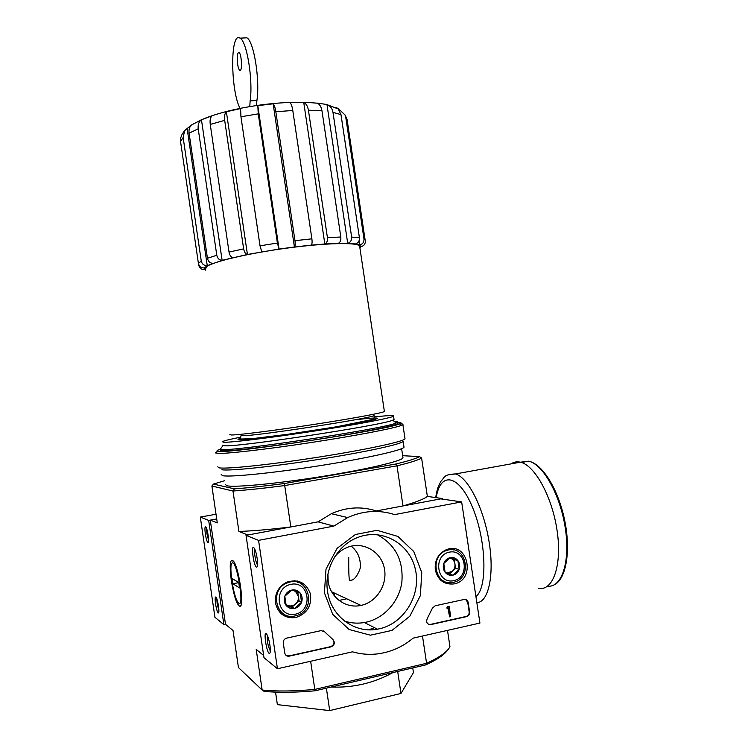 <?xml version="1.0" encoding="UTF-8"?>
<svg xmlns="http://www.w3.org/2000/svg" width="748" height="748" viewBox="0 0 748 748"><rect width="100%" height="100%" fill="white"/><g stroke="black" fill="none" stroke-linecap="round" stroke-linejoin="round"><path stroke-width="1.12" d="M348.736 557.484C348.615 569.686 348.867 577.363 349.503 580.523C353.626 580.757 357.189 576.689 360.181 568.312C361.032 559.139 358.058 551.762 351.242 546.162M210.282 520.122L216.714 518.953L208.673 520.412L223.895 624.664L225.503 624.328L210.282 520.122L217.285 522.889L211.899 486.013L232.983 491.025L238.902 531.445L247.906 534.998L290.822 526.957L284.717 485.564C264.184 488.248 246.943 490.062 232.983 491.025L234.414 488.855L213.386 484.078L224.746 480.674M333.898 592.837L332.841 593.753M258.256 113.855L277.396 243.044L279.051 249.065L294.413 246.99C295.189 246.157 295.376 244.054 294.974 240.678L275.825 111.723C275.171 107.656 274.282 105.01 273.151 103.804L257.808 105.655L258.256 113.855L240.95 116.782L240.585 108.572L226.373 111.733C224.737 113.416 224.176 116.295 224.681 120.363L210.244 124.42C209.739 120.381 210.319 117.52 211.983 115.837L201.296 119.82C198.79 121.859 197.762 124.841 198.211 128.778L189.085 133.2C188.683 129.853 189.431 127.141 191.329 125.075L184.644 130.638L183.148 137.529L180.549 141.568L180.661 138.025L182.147 134.135L184.644 130.638M311.262 245.129L324.838 244.007L303.735 102.411L290.056 102.616C291.234 103.813 292.141 106.44 292.786 110.489L311.888 238.846C312.29 242.202 312.075 244.297 311.262 245.129L294.413 246.99L273.151 103.804M317.302 103.215L317.582 103.243C319.854 104.514 321.322 107.048 321.977 110.826L340.826 237.013C341.107 240.314 340.237 242.436 338.227 243.352L324.838 244.007C326.829 243.081 327.689 240.95 327.418 237.602L308.419 110.19C307.709 106.188 306.147 103.589 303.735 102.411M338.227 243.352L347.717 243.343L326.96 104.514L317.292 103.112M335.104 107.403L338.227 108.956L340.985 114.631L359.414 237.752C359.601 240.978 358.311 243.044 355.543 243.941L347.717 243.343C350.513 242.427 351.812 240.342 351.635 237.069L332.972 112.34C332.402 109.115 330.887 106.73 328.419 105.197L326.96 104.514M355.543 243.941L359.601 244.979L359.003 240.959M339.48 110.536L339.34 109.582L336.694 107.703M365.314 240.772L365.305 242.333C364.79 244.699 363.35 246.139 360.975 246.653L359.601 244.979C362.677 244.175 364.145 242.193 363.996 239.014L345.81 117.586L345.043 114.977L339.34 109.582M360.975 246.653L359.919 248.093M183.148 137.529L201.259 261.024C202.054 264.166 204.054 265.708 207.261 265.662L204.326 267.962L204.643 269.57C201.969 269.794 200.109 268.663 199.071 266.176L198.753 264.642M204.326 267.962C201.165 267.999 199.183 266.475 198.407 263.38L180.549 141.568M198.211 128.778L216.789 255.255C217.556 258.49 219.332 260.192 222.119 260.351L207.261 265.662L187.084 128.123M212.741 263.315C209.964 263.156 208.196 261.482 207.439 258.275L189.085 133.2M224.681 120.363L243.642 248.878C244.316 252.198 245.578 254.058 247.438 254.479L222.119 260.351L201.446 119.708M232.862 257.611C230.982 257.219 229.701 255.367 229.028 252.067L210.244 124.42M257.808 105.655L279.051 249.065L247.438 254.479L226.373 111.733M261.763 251.824L260.024 245.821L240.95 116.782M205.55 269.074L206.56 266.727C212.582 261.725 248.448 253.263 287.251 248.074C326.072 242.848 357.525 242.221 359.62 246.055L359.751 246.99M384.35 411.25L384.388 411.503C383.06 412.84 352.271 418.553 313.421 424.518C274.6 430.493 238.032 435.102 231.244 434.99L229.832 434.597M393.018 672.555C373.645 683.12 353.056 687.945 331.242 687.019M334.805 556.746C338.442 552.22 342.874 549.004 348.119 547.078C363.481 541.43 380.807 551.5 384.248 567.835C387.969 584.085 376.852 602.215 360.947 605.413C345.95 608.919 330.214 597.54 328.166 581.476L327.933 574.24M447.902 649.675C444.77 654.463 437.384 659.53 425.734 664.897L426.575 663.298L314.805 689.422L310.644 661.26M447.5 630.386L449.959 646.758C447.229 651.901 439.441 657.417 426.575 663.298L422.489 636.024M402.676 455.7L419.544 456.607L421.601 458.066C418.413 460.029 410.203 462.619 396.992 465.836L402.994 505.938L442.395 498.561L442.479 499.122M419.544 456.607C416.346 458.487 408.38 460.964 395.655 464.05L396.992 465.836L284.717 485.564L284.474 483.517C264.68 486.106 247.99 487.883 234.414 488.855M425.734 664.897L315.067 690.797C295.067 692.573 278.088 692.76 264.109 691.367L262.155 690.039L256.19 649.376L263.661 655.472M225.503 624.328L233.011 630.452L238.434 667.534L262.155 690.039C276.526 691.498 294.076 691.283 314.805 689.422L315.067 690.797M421.601 458.066L427.36 496.392L442.395 498.561M231.282 580.383C229.29 563.824 230.15 557.587 233.881 561.673C239.126 569.35 244.241 605.375 240.239 606.422C237.088 605.665 234.105 596.988 231.282 580.383M395.655 464.05L284.474 483.517M402.892 457.178L402.994 457.87C401.798 461.105 366.585 469.417 321.593 476.56C276.629 483.722 234.47 487.668 226.878 485.761L225.288 484.433M238.902 531.445C252.946 530.968 270.252 529.481 290.822 526.957M402.994 505.938C416.14 502.179 424.266 499 427.36 496.392M213.386 484.078L211.899 486.013M397.693 671.461L400.975 693.452L413.448 672.602L412.756 667.936M326.38 688.151L329.7 710.6L400.975 693.452M275.545 692.134L277.377 704.635L329.7 710.6M394.42 421.545C397.01 421.545 398.086 421.779 397.656 422.255L396.29 422.966C386.295 428.408 232.974 451.708 221.567 449.473L220.277 449.277L221.015 448.267M374.178 416.916C387.679 415.486 394.131 415.215 393.532 416.131C392.148 417.795 358.012 424.35 314.721 431.016C271.468 437.692 230.982 442.629 223.755 442.255L222.296 441.722C223.521 440.853 229.701 439.328 240.809 437.131M393.99 419.198L392.681 420.217C382.705 425.257 235.508 447.603 224.269 445.743L222.792 445.144M246.756 439.338L248.495 439.001M335.328 593.501L333.664 594.922M237.602 64.047C236.826 56.633 237.284 52.771 238.977 52.472C241.716 53.716 242.511 72.434 239.753 70.293C238.874 69.611 238.154 67.526 237.602 64.047M249.776 106.599L250.131 100.933L256.901 100.466C260.154 80.073 253.75 40.626 246.775 37.802L243.979 37.952M240.089 108.395C230.487 90.91 230.038 30.939 240.014 38.157C246.859 40.99 253.254 80.513 250.131 100.933M256.536 105.533L256.901 100.466M463.994 517.149L471.053 564.273M512.258 463.666L519.084 462.423M511.006 463.891C513.801 461.965 516.924 461.404 520.374 462.189C534.773 465.125 552.407 496.99 557.204 531.37C562.187 565.787 552.763 591.677 538.289 588.227M216.022 514.241L200.314 517.074L214.938 617.287L223.895 624.664M208.673 520.412L200.314 517.074M339.05 600.429L346.754 598.811M205.345 533.997C206.261 539.495 207.187 542.375 208.131 542.627C209.431 542.356 207.682 529.593 205.999 527.144C204.858 525.947 204.643 528.228 205.345 533.997M215.527 603.795C216.499 609.592 217.49 612.649 218.472 612.958C219.762 612.649 217.864 599.765 216.172 597.325C215.059 596.119 214.844 598.278 215.527 603.795M216.845 598.877L217.144 603.701L218.883 610.592M206.663 528.658L206.944 533.857L208.58 540.327M352.476 651.826L277.443 668.749L258.574 540.365L333.823 526.115L347.68 517.56C363.304 510.594 378.956 509.603 394.617 514.596L461.647 501.908L479.926 623.065L413.102 638.147C402.639 646.917 390.821 652.153 377.665 653.874C369.11 654.893 360.723 654.21 352.476 651.826M275.451 602.935C274.712 593.351 278.565 586.395 286.998 582.075C298.48 578.793 306.297 582.767 310.457 593.996C311.851 606.067 306.858 613.94 295.479 617.614C284.773 618.559 278.097 613.659 275.451 602.935M435.289 569.78C434.569 560.065 438.384 553.324 446.743 549.546C468.145 541.206 476.27 580.252 453.896 583.936C444.041 584.814 437.832 580.093 435.289 569.78M324.417 592.781L326.006 569.135L337.124 548.321L355.403 534.493L377.086 530.313L397.871 536.428L413.756 551.51L421.76 572.585L420.367 595.632L409.811 616.24L392.027 630.386L370.391 635.192L349.185 629.526L332.71 614.379L324.417 592.781M464.106 599.475L464.153 599.466C466.285 599.26 467.631 600.279 468.183 602.514L469.613 612.023C469.753 614.37 468.781 615.903 466.687 616.604L430.586 624.645C427.108 624.328 425.967 622.345 427.173 618.727L432.409 608.18L435.14 605.787L464.106 599.475M321.098 630.62L324.548 631.723L332.925 639.549C335.226 642.607 334.637 645.028 331.14 646.814L288.943 656.211C286.69 656.333 285.297 655.267 284.764 653.013L283.286 642.99C283.165 640.512 284.268 638.895 286.578 638.138L321.098 630.62M333.823 526.115L318.059 521.852L246.036 535.353L263.979 657.67L277.443 668.749M318.059 521.852L331.345 513.708C346.324 507.079 361.321 506.153 376.347 510.931L440.722 498.869L461.647 501.908M246.036 535.353L258.574 540.365M269.906 645.159C269.13 640.307 268.111 636.735 266.868 634.435C262.688 627.628 266.784 655.098 269.691 653.359C270.458 652.546 270.533 649.816 269.906 645.159M257.153 558.335C256.442 553.838 255.517 550.537 254.376 548.443C250.281 541.645 253.909 568.732 256.882 567.106C257.723 566.236 257.808 563.309 257.153 558.335M368.82 629.807L374.477 627.675M297.573 581.037L300.771 583.618M284.324 614.295L280.406 612.986M451.147 548.667L453.297 549.939M444.808 581.533L442.32 581.476M327.54 591.275C323.931 569.125 337.348 545.273 357.32 537.625C381.761 527.583 409.923 543.431 415.43 569.658C421.433 595.726 403.153 624.879 377.459 629.18C354.421 633.771 330.728 616.034 327.54 591.275M377.142 534.633C395.383 544.469 403.621 560.374 401.844 582.327C399.058 602.168 383.303 619.288 364.351 622.542C357.638 623.673 351.064 623.196 344.641 621.111M254.853 549.387C253.778 551.631 255.779 563.122 257.555 564.834M267.373 635.417C266.961 640.905 267.943 646.104 270.318 651.012M374.019 629.648L376.403 628.647M465.649 599.513L467.734 602.364L469.164 611.855C469.305 614.202 468.332 615.735 466.247 616.436L430.165 624.468L428.501 624.318M448.136 606.909L449.202 606.675L450.698 616.614L449.632 616.848L448.361 608.395L447.304 608.666L448.192 607.292L447.706 606.74L449.202 606.675M447.304 608.666L446.79 607.928L447.706 606.74M449.632 616.848L447.977 608.517M286.082 655.407L288.934 655.94L330.812 646.609C334.3 644.823 334.898 642.401 332.589 639.353L324.548 631.723M323.538 630.938L324.221 631.536M443.798 563.468L450.193 557.615L457.879 560.57L459.207 569.34L452.839 575.203L445.125 572.285L443.798 563.468C445.004 560.308 447.136 558.363 450.193 557.615C453.279 557.11 455.841 558.092 457.879 560.57C459.758 563.188 460.198 566.114 459.207 569.34C458.01 572.491 455.887 574.445 452.839 575.203C449.754 575.736 447.182 574.763 445.125 572.285C443.237 569.639 442.788 566.704 443.798 563.468M453.662 580.691C436.879 584.412 432.522 555.381 449.37 552.136C466.06 548.602 470.389 577.288 453.662 580.691M453.232 582.365C434.971 587.115 428.735 555.119 446.995 550.397C466.228 543.74 473.409 578.232 453.625 582.281L453.232 582.365M443.04 580.616L440.787 580.252M449.23 548.882L451.334 549.771M449.772 557.905L450.455 558.12C452.923 559.177 454.41 561.112 454.934 563.936L454.27 559.579L449.81 557.877M454.934 563.936C455.27 566.797 454.429 569.219 452.428 571.192L455.588 568.293L454.934 563.936M449.436 573.95L452.428 571.192L447.07 573.043M455.588 568.293L459.207 569.34M454.27 559.579L457.879 560.57M284.801 596.24L291.842 590.05L300.2 593.071L301.556 602.252L294.553 608.451L286.157 605.459L284.801 596.24C286.147 592.921 288.494 590.864 291.842 590.05C295.208 589.489 297.994 590.49 300.2 593.071C302.22 595.801 302.669 598.868 301.556 602.252C300.219 605.562 297.882 607.628 294.553 608.451C291.178 609.04 288.382 608.04 286.157 605.459C284.118 602.72 283.67 599.644 284.801 596.24M295.395 614.192C277.041 618.259 272.571 587.872 290.991 584.319C309.233 580.467 313.674 610.462 295.395 614.192M295.198 615.894C275.694 620.962 268.644 588.611 287.961 582.711C309.074 574.455 317.76 610.892 295.843 615.744L295.198 615.894M281.762 612.5L278.415 610.583M294.525 580.644L297.91 582.43M295.451 591.303L298.377 596.334L297.76 592.154M298.377 596.334C298.714 599.326 297.779 601.869 295.572 603.954L299.05 600.887L298.377 596.334M295.572 603.954C293.244 605.889 290.692 606.422 287.933 605.553L292.094 607.039L295.572 603.954M286.007 604.87L287.933 605.553L285.904 604.44M299.05 600.887L301.556 602.252M292.094 607.039L294.553 608.451M397.674 422.358C401.377 422.377 401.994 422.872 399.526 423.864C389.371 429.586 230.169 453.784 218.65 451.306L217.35 451.091C216.499 450.754 217.434 450.156 220.146 449.305M397.796 423.153C401.05 424.509 367.82 431.484 321.257 438.814C274.75 446.163 229.374 451.53 221.763 450.801C219.734 450.642 219.632 450.193 221.436 449.464M399.759 423.77C402.274 423.807 403.322 424.088 402.882 424.593L401.489 425.36C394.523 428.277 355.244 435.832 309.934 442.704C264.633 449.604 224.512 454.101 217.172 453.344L215.667 452.577L218.528 451.296M404.939 438.272L405.023 438.842C403.686 441.554 366.445 449.632 318.863 457.084C271.309 464.555 226.99 469.22 219.304 467.865L217.752 466.827M221.184 474.541L222.754 475.709C230.393 477.308 273.712 472.979 320.06 465.649C366.436 458.346 402.742 450.165 404.014 447.22L403.135 441.376C401.835 444.116 365.501 452.073 319.125 459.356C272.777 466.649 229.496 471.147 221.885 469.763M238.771 603.29L237.686 601.99C233.067 595.128 228.654 564.095 232.151 563.029C236.714 559.354 244.764 608.124 238.771 603.29M232.974 583.786L232.217 578.587L238.752 582.524L239.538 587.872L232.974 583.786L238.771 582.627M292.786 110.489L275.825 111.723M311.888 238.846L294.974 240.678M321.977 110.826L308.419 110.19M340.826 237.013L327.418 237.602M340.985 114.631L332.972 112.34M359.414 237.752L351.635 237.069M347.371 121.045L345.81 117.586M345.052 114.977L347.053 119.409L365.108 239.912L363.996 239.014M201.259 261.024L198.407 263.38M216.789 255.255L207.439 258.275M243.642 248.878L229.028 252.067M277.396 243.044L260.024 245.821M204.643 269.57L205.709 270.187M373.991 415.224L374.028 415.458C375.618 417.693 253.544 436.514 242.38 435.701L241.034 435.336L240.884 434.317M354.215 419.927C386.613 416.01 385.837 418.272 345.903 425.247C306.213 432.222 247.476 440.161 239.472 439.721C237.219 439.656 237.584 439.198 240.557 438.356M520.365 462.199L528.64 461.189C542.88 464.031 560.243 494.531 565.282 528.06C570.5 561.626 561.785 587.965 547.658 586.142M448.052 474.812L455.448 473.942C467.79 477.177 483.358 507.135 488.93 540.776C494.643 574.436 488.678 602.271 476.859 602.701M436.224 497.672C440.263 471.549 458.468 473.83 472.194 506.574C486.163 539.018 487.92 587.479 475.934 596.595M349.503 580.523L352.458 579.915M359.62 246.055L384.388 411.503M373.841 414.205L374.281 418.113L372.869 419.404L336.142 426.846L287.316 434.345L251.58 438.739L241.062 439.029L240.585 438.094L241.034 435.56M397.656 422.255L397.852 423.564M401.62 448.688L402.994 457.87M393.532 416.131L394.046 419.553M222.998 445.584L220.277 449.277M392.681 420.217L396.29 422.966M191.329 125.066L201.296 119.811M203.895 118.717C218.229 113.06 235.742 108.666 256.424 105.552C279.668 102.214 300.051 101.448 317.582 103.243M328.428 105.188L338.236 108.937M240.987 605.272L240.239 606.422M360.947 605.413L331.635 591.78M240.014 38.157L246.775 37.802M239.753 70.293L240.398 70.256M521.44 462.488L528.64 461.189C542.637 463.891 558.242 489.501 564.59 519.907C570.958 550.378 566.386 578.718 554.464 584.712M435.654 497.588C437.645 486.35 438.627 485.798 441.198 480.861C444.938 477.57 442.938 474.494 455.448 473.942L520.374 462.189M331.345 513.708L347.68 517.56M377.459 629.18L364.351 622.542M257.275 566.517L256.882 567.106M270.056 652.78L269.691 653.359M446.995 550.397L445.537 550.032M287.961 582.711L286.839 582.14M217.35 451.091L215.863 453.101M399.526 423.864L401.489 425.36M402.882 424.593L405.023 438.842M232.151 563.029L233.47 561.056"/></g></svg>
